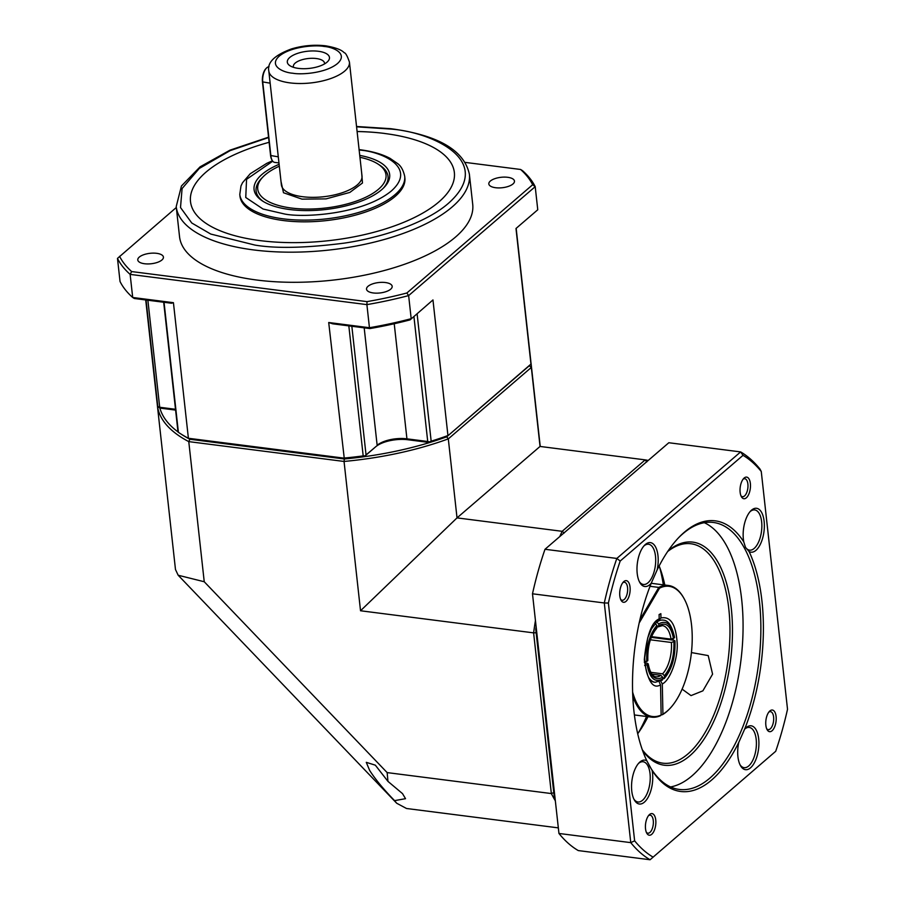 <?xml version="1.0" encoding="UTF-8"?>
<svg xmlns="http://www.w3.org/2000/svg" width="905" height="905" viewBox="0 0 905 905"><rect width="100%" height="100%" fill="white"/><g stroke="black" fill="none" stroke-linecap="round" stroke-linejoin="round"><path stroke-width="1.36" d="M361.638 172.572L362.475 183.002L349.839 192.426L326.072 198.885L301.987 199.134L283.491 192.742L281.014 181.475M507.705 177.301A12.908 5.249 173.7 0 1 514.47 181.102A12.908 5.249 173.7 0 1 508.497 186.351A12.908 5.249 173.7 0 1 495.589 187.72A12.908 5.249 173.7 0 1 488.824 183.93A12.908 5.249 173.7 0 1 494.797 178.681A12.908 5.249 173.7 0 1 507.705 177.301M385.406 282.541A12.908 5.249 173.7 0 1 392.182 286.331A12.908 5.249 173.7 0 1 386.197 291.58A12.908 5.249 173.7 0 1 373.301 292.96A12.908 5.249 173.7 0 1 366.525 289.159A12.908 5.249 173.7 0 1 372.509 283.91A12.908 5.249 173.7 0 1 385.406 282.541M156.655 253.321A12.908 5.249 173.7 0 1 163.432 257.122A12.908 5.249 173.7 0 1 157.447 262.371A12.908 5.249 173.7 0 1 144.551 263.74A12.908 5.249 173.7 0 1 137.775 259.95A12.908 5.249 173.7 0 1 143.759 254.701A12.908 5.249 173.7 0 1 156.655 253.321M469.378 174.213L472.715 204.338A147.481 59.979 173.7 0 1 404.365 264.328A147.481 59.979 173.7 0 1 256.941 280.052A147.481 59.979 173.7 0 1 179.541 236.703L176.215 206.578A147.481 59.979 173.7 0 0 253.615 249.927A147.481 59.979 173.7 0 0 401.039 234.203A147.481 59.979 173.7 0 0 469.378 174.213C464.175 150.185 437.952 135.015 390.711 128.691L356.547 126.485M454.355 172.493A132.73 53.983 -6.3 0 0 384.693 133.499A132.73 53.983 173.7 0 1 454.355 172.482A132.73 53.983 173.7 0 1 392.838 226.476A132.73 53.983 173.7 0 1 260.165 240.617A132.73 53.983 173.7 0 1 190.503 201.611A132.73 53.983 173.7 0 1 269.124 142.3A132.73 53.983 -6.3 0 0 190.503 201.623M404.693 176.271L404.886 177.98A82.955 33.745 173.7 0 1 366.435 211.725A82.955 33.745 173.7 0 1 283.514 220.56A82.955 33.745 173.7 0 1 239.972 196.181L239.791 194.473A82.955 33.745 173.7 0 0 283.333 218.852A82.955 33.745 173.7 0 0 366.254 210.017A82.955 33.745 173.7 0 0 404.693 176.271C403.302 170.151 400.938 165.909 397.589 163.545L390.066 158.364C382.159 154.167 372.102 151.282 359.896 149.721L359.104 149.619M359.738 155.4A68.203 27.738 173.7 0 1 383.935 187.595A68.203 27.738 173.7 0 1 289.883 209.553A68.203 27.738 173.7 0 1 262.518 201.001A68.203 27.738 173.7 0 1 279.113 164.303M383.166 188.364A66.359 26.992 -6.3 0 0 379.806 165.23L378.019 164.065A64.526 26.245 173.7 0 1 367.611 196.328A64.526 26.245 173.7 0 1 291.602 208.071A64.526 26.245 173.7 0 1 263.163 176.747A64.526 26.245 173.7 0 1 279.328 166.192M263.163 176.747L261.669 178.274A66.359 26.992 -6.3 0 0 263.446 201.577M269.034 66.778A11.064 5.159 97.3 0 0 266.839 67.728A11.064 5.159 97.3 0 0 266.432 68.101A11.064 5.159 97.3 0 0 262.755 82.231L270.889 155.886A11.064 5.159 97.3 0 0 272.19 160.4A11.064 5.159 97.3 0 0 274.679 162.391L278.966 162.945M266.161 68.407A10.328 4.819 97.3 0 0 265.889 68.667A10.328 4.819 97.3 0 0 262.45 81.857L270.584 155.502A10.328 4.819 97.3 0 0 271.794 159.721A10.328 4.819 97.3 0 0 271.998 160.038M318.322 51.268A21.2 8.62 173.7 0 1 327.678 61.563A21.2 8.62 173.7 0 1 298.435 68.384A21.2 8.62 173.7 0 1 289.939 65.726A21.2 8.62 173.7 0 1 293.356 55.126A21.2 8.62 173.7 0 1 318.322 51.268M324.476 63.95A15.668 6.369 -6.3 0 0 324.51 63.135A15.668 6.369 -6.3 0 0 316.286 58.531A15.668 6.369 -6.3 0 0 300.63 60.194A15.668 6.369 -6.3 0 0 293.367 66.574A15.668 6.369 -6.3 0 0 293.582 67.366M181.158 434.117A186.192 75.726 -6.3 0 0 189.858 439.253L188.398 438.269A188.036 76.484 173.7 0 1 180.253 433.54L182.041 434.705A186.192 75.726 -6.3 0 0 189.858 439.253L344.33 458.982A186.192 75.726 -6.3 0 0 364.149 456.708L375.722 446.753A23.96 9.751 173.7 0 1 407.985 439.762L429.626 442.534A186.192 75.726 -6.3 0 0 446.719 436.81L529.301 365.744L531.326 367.441L540.047 446.448L645.186 459.876A188.036 87.695 -82.7 0 1 648.218 460.464M145.716 299.94L156.972 401.854A188.036 76.484 173.7 0 0 157.775 406.266L159.891 408.087L175.593 410.089M516.189 228.569L530.76 360.586A188.036 76.484 173.7 0 1 530.952 364.093L446.719 436.81L530.952 364.093L515.986 228.501L537.762 209.768L515.986 228.501M375.722 446.753L364.896 455.882L363.188 455.894A188.036 76.484 173.7 0 1 343.685 458.1L188.398 438.269L173.432 302.689L132.696 297.485L130.139 274.385L366.898 304.623L369.444 327.723L328.707 322.519L332.723 323.82L369.919 328.572A211.996 86.224 -6.3 0 0 410.067 319.884L432.963 299.94L447.941 435.531A188.036 76.484 173.7 0 1 431.165 441.176L429.479 441.9L429.626 442.534M413.924 316.558L427.726 441.493L429.479 441.9M427.726 441.493L406.933 438.835L407.985 439.762M364.183 327.848L377.147 445.283A22.116 8.993 173.7 0 1 406.933 438.835L394.229 323.741M364.896 455.882L364.149 456.708M328.707 322.519L344.33 458.982A186.192 75.726 -6.3 0 0 446.719 436.81L448.303 438.88L457.025 517.886L540.047 446.448M180.253 433.54A188.036 76.484 173.7 0 1 178.398 432.307L164.043 302.281M175.502 409.286L159.699 407.261L147.877 300.222M158.432 407.284L159.699 407.261M369.919 328.572L369.444 327.723A213.84 86.982 -6.3 0 0 411.187 318.684L408.641 295.584L535.206 186.668L537.762 209.768M432.963 299.94L410.067 319.884M173.432 302.689L171.52 303.243L134.313 298.492L132.696 297.485A213.84 86.982 -6.3 0 1 120.037 281.5L117.48 258.4L176.317 207.494M465.34 162.414L520.601 169.473L522.547 170.683A213.84 86.982 173.7 0 1 535.206 186.668L532.672 184.722L406.843 293.005L408.641 295.584A213.84 86.982 173.7 0 1 366.898 304.623L367.023 301.625L131.644 271.568L130.139 274.385A213.84 86.982 173.7 0 1 117.48 258.4M119.573 256.319A211.634 86.077 -6.3 0 0 131.644 271.568M367.023 301.625A211.634 86.077 -6.3 0 0 406.843 293.005M532.672 184.722A211.634 86.077 -6.3 0 0 520.601 169.473M357.102 131.496A132.73 53.983 173.7 0 1 384.693 133.465A132.73 53.983 -6.3 0 0 357.102 131.53M359.941 157.289A64.526 26.245 173.7 0 1 378.019 164.065M663.354 584.834A125.354 58.463 97.3 0 0 659.564 567.005M157.199 403.517A188.036 76.484 -6.3 0 0 157.334 405.202L175.48 569.517L178.172 575.241L204.236 581.745L387.148 772.599L387.962 781.388L375.337 765.178L366.287 762.338L369.647 770.427C375.224 779.171 383.528 789.239 394.569 800.631L396.707 803.244L406.503 808.493L558.328 827.871M387.962 781.388L402.51 793.617L405.531 798.685L394.569 800.631M661.397 680.356L662.833 678.886L662.652 677.2L660.842 675.322L651.962 674.191M644.846 662.958L647.233 663.263L647.991 664.213L644.643 665.503M530.907 362.26A188.036 76.484 173.7 0 1 531.133 363.934A188.036 76.484 173.7 0 1 531.326 367.441L448.303 438.88A188.036 76.484 173.7 0 1 344.047 461.448L360.529 610.762L533.611 632.867A188.036 87.695 -82.7 0 1 535.443 620.581M646.77 461.946L645.186 459.876L562.163 531.314L457.025 517.886L360.529 610.762M159.891 408.087A186.192 75.726 -6.3 0 0 178.002 431.9M189.858 439.253L344.33 458.982L344.047 461.448L188.772 441.617L189.858 439.253M555.342 800.835A188.036 87.695 -82.7 0 1 551.349 793.561L533.611 632.867L536.145 632.742L553.792 792.599L551.349 793.561L387.148 772.599M559.776 536.563A188.036 87.695 -82.7 0 1 562.163 531.314L564.188 533M157.334 405.202A188.036 76.484 -6.3 0 0 188.772 441.617L204.236 581.745M638.387 732.801A125.354 58.463 97.3 0 0 646.543 716.5M651.272 637.346L673.987 640.242L674.734 641.204L671.386 642.482L650.39 639.801M650.786 672.325L662.573 673.829L664.372 675.718L664.564 677.393L662.822 678.829M656.804 622.04L658.659 623.93L658.84 625.615L657.109 627.041M644.269 662.155L647.618 660.876L646.871 659.915M647.833 660.469C647.448 646.475 650.424 635.729 656.77 628.228L656.928 625.423L655.13 623.534M647.233 663.263L647.991 664.213C650.537 676.85 655.424 681.182 662.652 677.2M673.987 640.242L674.734 641.204C675.232 656.702 671.838 668.772 664.564 677.393M674.96 640.797C675.583 656.86 672.008 669.44 664.202 678.535L663.127 678.863M651.555 636.656L671.024 639.134A25.804 12.037 -82.7 0 0 662.392 625.604L657.415 627.086M671.024 639.134L674.372 637.855L673.614 636.905M660.741 681.148L662.302 683.931C670.198 680.356 678.15 658.489 677.178 643.025C675.877 624.371 670.469 616.022 660.955 617.979L658.421 620.491M683.626 597.798A66.359 30.951 97.3 0 0 683.433 597.458A66.359 30.951 97.3 0 0 668.501 585.501A66.359 30.951 97.3 0 0 658.795 587.413L659.553 588.148A65.624 30.612 -82.7 0 1 683.818 598.137A65.624 30.612 -82.7 0 1 692.201 635.355A65.624 30.612 -82.7 0 1 669.689 708.762A65.624 30.612 -82.7 0 1 662.924 714.135L662.302 683.931M650.039 586.293L658.795 587.413L639.903 619.733M639.156 623.047L659.553 588.148M654.191 682.166C648.727 681.284 645.559 673.128 644.665 657.709L647.708 637.901L651.532 628.805L659.191 618.884C651.589 621.95 646.623 635.582 644.315 659.802C647.55 681.171 652.958 689.519 660.537 684.836L661.148 715.041A65.624 30.612 -82.7 0 1 632.64 692.144M659.191 618.884L659.1 614.574L660.865 613.669L660.955 617.979M662.924 714.135L662.29 714.769A66.359 30.951 97.3 0 0 669.146 709.328A66.359 30.951 97.3 0 0 669.417 709.045M632.787 696.149A66.359 30.951 97.3 0 0 651.691 717.156A66.359 30.951 97.3 0 0 660.514 715.674L661.148 715.041M660.537 684.836L659.349 682.336M662.29 714.769L661.148 714.622M682.11 689.135L691.024 695.606L702.891 690.832L712.586 674.146L708.208 655.593L691.431 652.573M647.991 716.681A110.602 51.585 -82.7 0 1 637.72 733.729M667.641 551.541A110.602 51.585 -82.7 0 1 690.934 543.758A110.602 51.585 -82.7 0 1 728.808 608.827A110.602 51.585 -82.7 0 1 662.913 763.187A110.602 51.585 -82.7 0 1 642.335 749.804M643.885 545.986A20.283 9.457 -82.7 0 1 643.941 545.941A20.283 9.457 -82.7 0 1 648.546 544.244A20.283 9.457 -82.7 0 1 655.492 556.168A20.283 9.457 -82.7 0 1 648.014 582.775A20.283 9.457 -82.7 0 1 643.41 584.472A20.283 9.457 -82.7 0 1 639.337 581.61M750.041 511.676A20.283 9.457 -82.7 0 1 754.702 509.922A20.283 9.457 -82.7 0 1 761.648 521.846A20.283 9.457 -82.7 0 1 749.566 550.149A20.283 9.457 -82.7 0 1 745.245 546.903M744.589 729.192A20.283 9.457 -82.7 0 1 744.657 729.136A22.116 10.317 -82.7 0 1 745.29 728.423A22.116 10.317 -82.7 0 1 746.082 727.665A22.116 10.317 -82.7 0 1 758.684 738.831A22.116 10.317 -82.7 0 1 750.517 767.836A22.116 10.317 -82.7 0 1 740.528 765.709A22.116 10.317 -82.7 0 1 738.774 742.383L744.645 729.125A20.283 9.457 -82.7 0 1 749.25 727.439A20.283 9.457 -82.7 0 1 756.195 739.362A20.283 9.457 -82.7 0 1 748.718 765.958A20.283 9.457 -82.7 0 1 744.114 767.666A20.283 9.457 -82.7 0 1 740.052 764.793M638.444 763.503A20.283 9.457 -82.7 0 1 643.104 761.75A20.283 9.457 -82.7 0 1 650.039 773.685A20.283 9.457 -82.7 0 1 637.957 801.988A20.283 9.457 -82.7 0 1 633.896 799.115M668.116 550.862A112.446 52.445 -82.7 0 1 731.285 608.284A112.446 52.445 -82.7 0 1 705.629 736.659A112.446 52.445 -82.7 0 1 642.607 750.584M649.813 584.653A22.116 10.317 -82.7 0 1 639.812 582.515A22.116 10.317 -82.7 0 1 644.575 545.229A22.116 10.317 -82.7 0 1 645.378 544.471A22.116 10.317 -82.7 0 1 655.955 547.751A22.116 10.317 -82.7 0 1 657.132 569.935L651.249 583.193A22.116 10.317 -82.7 0 1 649.813 584.653M764.125 521.314A22.116 10.317 -82.7 0 1 760.279 544.403A22.116 10.317 -82.7 0 1 749.091 551.552L745.494 547.344L743.786 541.914A22.116 10.317 -82.7 0 1 743.378 539.176A22.116 10.317 -82.7 0 1 750.731 510.906A22.116 10.317 -82.7 0 1 764.125 521.314M652.528 773.142A22.116 10.317 -82.7 0 1 647.041 799.07A22.116 10.317 -82.7 0 1 634.371 800.031A22.116 10.317 -82.7 0 1 631.769 791.004A22.116 10.317 -82.7 0 1 639.134 762.745A22.116 10.317 -82.7 0 1 646.803 760.754L652.109 770.404A22.116 10.317 -82.7 0 1 652.528 773.142M649.27 765.619A134.573 62.762 97.3 0 0 679.282 789.443A134.573 62.762 97.3 0 0 709.825 778.153A134.573 62.762 97.3 0 0 759.453 601.633A134.573 62.762 97.3 0 0 713.378 522.468A134.573 62.762 97.3 0 0 682.845 533.758A134.573 62.762 97.3 0 0 678.671 537.638M738.774 742.383A136.417 63.622 -82.7 0 1 711.624 780.031A136.417 63.622 -82.7 0 1 652.109 770.404M646.803 760.754A136.417 63.622 -82.7 0 1 651.249 583.193M657.132 569.935A136.417 63.622 -82.7 0 1 679.35 536.925A136.417 63.622 -82.7 0 1 684.271 532.287A136.417 63.622 -82.7 0 1 743.786 541.914M776.094 716.455A10.905 5.091 -82.7 0 1 773.39 729.238A10.905 5.091 -82.7 0 1 767.135 729.713A10.905 5.091 -82.7 0 1 765.856 725.256A10.905 5.091 -82.7 0 1 769.488 711.319A10.905 5.091 -82.7 0 1 776.094 716.455M766.671 728.729A9.061 4.231 97.3 0 0 768.209 729.634A9.061 4.231 97.3 0 0 773.605 716.986A9.061 4.231 97.3 0 0 770.506 711.658A9.061 4.231 97.3 0 0 768.786 712.156M630.038 587.062A10.905 5.091 -82.7 0 1 627.335 599.845A10.905 5.091 -82.7 0 1 621.09 600.32A10.905 5.091 -82.7 0 1 619.812 595.863A10.905 5.091 -82.7 0 1 623.432 581.926A10.905 5.091 -82.7 0 1 630.038 587.062M620.615 599.336A9.061 4.231 97.3 0 0 622.154 600.253A9.061 4.231 97.3 0 0 627.561 587.594A9.061 4.231 97.3 0 0 624.45 582.266A9.061 4.231 97.3 0 0 622.742 582.763M750.369 483.508A10.905 5.091 -82.7 0 1 747.666 496.291A10.905 5.091 -82.7 0 1 741.421 496.766A10.905 5.091 -82.7 0 1 740.143 492.32A10.905 5.091 -82.7 0 1 743.774 478.383A10.905 5.091 -82.7 0 1 750.369 483.508M740.957 495.793A9.061 4.231 97.3 0 0 742.496 496.698A9.061 4.231 97.3 0 0 747.892 484.051A9.061 4.231 97.3 0 0 744.792 478.722A9.061 4.231 97.3 0 0 743.073 479.209M655.752 819.998A10.905 5.091 -82.7 0 1 653.048 832.781A10.905 5.091 -82.7 0 1 646.803 833.256A10.905 5.091 -82.7 0 1 645.525 828.81A10.905 5.091 -82.7 0 1 649.157 814.873A10.905 5.091 -82.7 0 1 655.752 819.998M646.34 832.272A9.061 4.231 97.3 0 0 647.878 833.188A9.061 4.231 97.3 0 0 653.274 820.541A9.061 4.231 97.3 0 0 650.175 815.201A9.061 4.231 97.3 0 0 648.455 815.699M670.56 786.931A134.573 62.762 97.3 0 0 741.659 599.359A134.573 62.762 97.3 0 0 704.305 522.694M536.122 626.746A188.036 87.695 97.3 0 0 535.76 629.269L554.177 796.083A188.036 87.695 97.3 0 0 554.991 797.588M554.584 793.979L558.951 833.46L630.762 842.634L604.302 602.968L532.491 593.793L554.584 793.979L554.177 796.083M536.846 633.274L535.76 629.269M532.491 593.793A211.996 98.871 97.3 0 1 545.002 549.278L668.818 442.737L740.629 451.912A211.996 98.871 -82.7 0 1 759.962 469.028L761.263 471.482L787.52 709.271A209.044 97.502 -82.7 0 1 775.709 751.286L650.084 859.75L578.272 850.576A211.996 98.871 97.3 0 1 558.951 833.46M659.145 565.942A110.602 51.585 -82.7 0 1 664.802 585.026M775.709 751.286L650.084 859.75A211.996 98.871 -82.7 0 1 630.762 842.634L634.631 840.836L608.386 603.047L604.302 602.968A211.996 98.871 -82.7 0 1 616.825 558.442L740.629 451.912L743.028 455.328L620.197 561.032A209.044 97.502 97.3 0 0 608.386 603.047M545.002 549.278L616.825 558.442L620.197 561.032M749.091 551.552A136.417 63.622 -82.7 0 1 744.645 729.125M634.631 840.836A209.044 97.502 97.3 0 0 652.867 856.99M761.263 471.482A209.044 97.502 97.3 0 0 743.028 455.328M356.581 126.824L389.874 129.008C429.49 131.383 496.8 159.981 448.597 203.161C426.198 222.924 381.616 237.698 344.172 243.14C305.743 248.015 276.014 248.66 254.984 245.085L210.752 234.056L191.758 222.992L180.514 207.539L182.086 188.545L199.247 168.477L230.108 150.637L268.604 137.537M359.059 150.026C380.892 151.339 417.997 167.097 391.424 190.91C362.962 214.462 303.537 217.901 284.69 214.021L263.016 209.01L245.753 197.494L246.556 179.337L272.733 161.203M281.376 184.801A40.555 16.494 -6.3 0 0 302.666 196.724A40.555 16.494 -6.3 0 0 343.199 192.403A40.555 16.494 -6.3 0 0 362 175.898L349.432 62.072A40.555 16.494 173.7 0 1 330.642 78.577A40.555 16.494 173.7 0 1 290.098 82.898A40.555 16.494 173.7 0 1 268.808 70.975L281.376 184.801M323.945 46.438C333.085 46.981 348.617 53.587 337.497 63.542C325.585 73.407 300.709 74.844 292.813 73.226C283.672 72.671 268.14 66.076 279.272 56.11C291.184 46.246 316.06 44.809 323.945 46.438M270.154 83.181L262.45 81.857M278.288 156.837L270.584 155.502M417.103 313.82L431.165 441.176M366.039 454.853L351.841 326.264M363.188 455.894L348.832 325.879M157.775 406.266L146.044 299.985M660.842 675.322A25.804 12.037 -82.7 0 1 655.865 676.804C652.403 676.431 649.847 672.098 648.206 663.795M662.347 680.13L655.163 682.291A31.336 14.616 -82.7 0 1 649.19 678.309M656.86 622.052A31.336 14.616 -82.7 0 1 663.094 620.117C668.195 620.197 672.019 625.966 674.587 637.425M646.747 661.612C646.26 646.113 649.654 634.043 656.928 625.423M662.833 678.886C655.084 683.184 649.847 678.546 647.12 664.96M658.659 623.93C666.408 619.631 671.646 624.269 674.372 637.855M671.386 642.482A25.804 12.037 -82.7 0 1 662.573 673.829M647.618 660.876C647.177 646.408 650.344 635.152 657.12 627.097M673.874 641.95C674.316 656.408 671.148 667.664 664.372 675.718M658.84 625.615C666.069 621.633 670.956 625.966 673.501 638.602M672.913 638.919A31.336 14.616 -82.7 0 1 673.015 640.129M349.432 62.072C347.328 55.94 345.574 52.818 344.16 52.705C341.604 49.82 335.427 47.524 325.619 45.816C314.205 44.515 302.824 45.544 291.467 48.927C274.656 55.126 267.099 62.479 268.808 70.975M271.794 159.721L272.19 160.4M163.681 302.236L178.014 432.024M268.559 137.175L230.028 150.151L200.107 166.825L181.441 186L176.215 206.578M272.45 160.819L266.851 163.296L250.244 173.737L242.551 182.686L240.979 185.955L239.791 194.473M265.889 68.667L266.432 68.101M540.24 446.47L531.133 363.934M396.707 803.244L178.172 575.241M683.818 598.137L683.433 597.458M668.501 585.501L651.215 583.284M669.689 708.762L669.146 709.328M659.519 620.366L662.132 619.993M651.691 717.156L634.405 714.95"/></g></svg>
